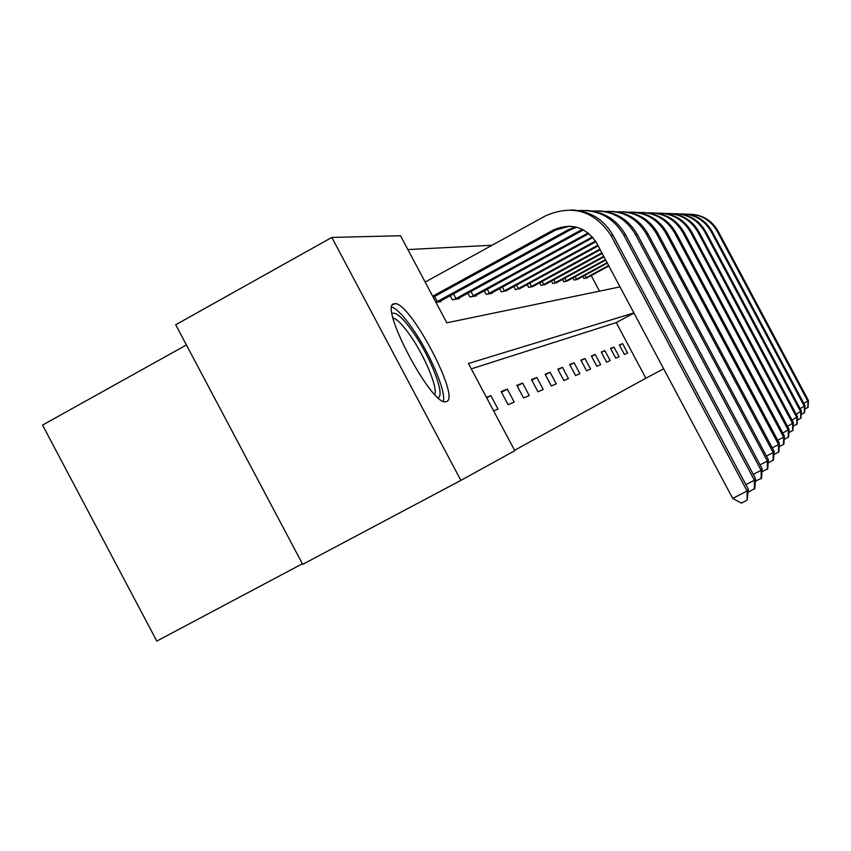 <?xml version="1.0" encoding="UTF-8"?>
<svg xmlns="http://www.w3.org/2000/svg" width="851" height="851" viewBox="0 0 851 851"><rect width="100%" height="100%" fill="white"/><g stroke="black" fill="none" stroke-linecap="round" stroke-linejoin="round"><path stroke-width="1.28" d="M446.413 401.566L445.913 401.693C431.819 407.033 377.312 303.243 394.46 303.775L394.587 303.754C409.15 300.105 461.242 398.396 446.413 401.566M186.412 344.963L42.55 425.085L156.797 641.09L302.382 563.777M633.889 312.934L468.433 363.494L514.791 450.711L460.87 480.379L302.69 564.362L175.7 324.752L331.816 237.429L400.523 235.738L446.818 322.827L620.017 286.883M492.123 245.226L407.874 249.556M599.487 291.138L591.19 275.554M435.967 302.413L440.882 301.616L440.541 300.977M450.179 295.691L452.338 299.765L459.232 298.658L458.912 298.063M467.848 293.17L469.858 296.935L476.252 295.903L475.954 295.35M484.262 290.808L486.123 294.308L492.08 293.35L491.804 292.84M499.548 288.606L501.282 291.861L506.59 290.489M513.823 286.532L515.44 289.574L520.397 288.287M527.173 284.596L528.684 287.436L533.332 286.234M539.694 282.766L541.108 285.425L545.48 284.298M551.459 281.032L552.788 283.543L556.894 282.479M562.532 279.405L563.777 281.766L567.66 280.766M572.968 277.873L574.148 280.085L577.808 279.139M582.829 276.405L583.946 278.5L587.413 277.617M514.578 450.307L645.866 378.227L616.241 322.593L471.294 368.866M493.654 410.937L498.005 409.054L490.857 395.619L486.442 397.364M508.121 404.682L514.206 402.055L507.334 389.12L501.143 391.556L508.121 404.682M523.599 397.991L529.248 395.555L522.62 383.088L516.876 385.354L523.599 397.991M537.97 391.779L543.225 389.503L536.832 377.482L531.481 379.589L537.97 391.779M551.363 385.992L556.267 383.875L550.086 372.249L545.097 374.217L551.363 385.992M563.862 380.588L568.457 378.61L562.479 367.366L557.809 369.206L563.862 380.588M575.563 375.536L579.871 373.674L574.074 362.792L569.702 364.515L575.563 375.536M586.541 370.791L590.583 369.036L584.967 358.494L580.861 360.111L586.541 370.791M596.859 366.324L600.657 364.685L595.211 354.452L591.349 355.973L596.859 366.324M606.572 362.132L610.156 360.579L604.859 350.644L601.221 352.08L606.572 362.132M615.73 358.175L619.113 356.707L613.975 347.048L610.529 348.41L615.73 358.175M624.379 354.431L627.581 353.048L622.581 343.655L619.326 344.932L624.379 354.431M460.87 480.379L331.816 237.429M645.866 378.227L663.642 368.781M616.241 322.593L633.963 313.072M486.698 397.853L490.857 395.619M501.516 392.247L507.334 389.12M517.206 385.992L522.62 383.088M531.801 380.184L536.832 377.482M545.385 374.77L550.086 372.249M558.086 369.717L562.479 367.366M569.957 364.994L574.074 362.792M581.105 360.569L584.967 358.494M591.573 356.399L595.211 354.452M601.434 352.484L604.859 350.644M610.731 348.782L613.975 347.048M619.517 345.293L622.581 343.655M432.68 296.233L553.235 230.057C571.255 222.398 585.765 226.781 596.753 243.216L732.711 498.441L747.104 491.006L610.954 235.461C594.434 210.793 572.659 204.229 545.629 215.771L425.16 282.085M433.223 297.244L555.724 230.015L569.404 226.153M747.125 500.154L747.104 491.006L748.316 489.219L747.125 500.154L741.381 503.122L732.711 498.441M748.316 489.219L613.071 235.387C603.721 219.292 589.86 210.814 571.478 209.942M392.077 313.466C395.97 311.657 402.98 317.944 413.129 332.294C430.776 357.314 445.701 396.087 438.02 397.619M434.787 394.481C437.882 387.577 424.713 356.09 410.299 335.613C402.917 325.071 397.14 319.168 392.981 317.891M443.307 401.246C446.286 391.683 430.17 353.771 412.767 328.954C404.044 316.434 397.087 309.136 391.896 307.03M434.606 296.488L437.297 301.552L568.245 229.77L575.499 226.919M437.297 301.552L435.893 302.275M438.893 301.935L570.542 229.727L576.638 227.196M745.87 484.644L754.401 480.23L755.518 478.581L754.869 488.357L748.901 491.899L748.157 491.495M754.422 489.048L754.401 480.23L623.709 234.961C613.475 217.75 598.466 209.623 578.691 210.58M755.518 478.581L625.655 234.876C616.688 219.441 603.391 211.303 585.743 210.452M453.487 293.882L455.976 298.563L582.392 229.344M455.976 298.563L454.221 299.467M457.391 298.956L583.456 229.876M753.273 474.369L761.145 470.295L762.177 468.763L761.56 478.156L755.337 481.262M761.145 478.783L761.145 470.295L635.484 234.482C625.698 218.026 611.337 210.208 592.402 211.027M762.177 468.763L637.282 234.408C628.666 219.59 615.879 211.75 598.913 210.92M470.975 291.457L473.284 295.786L588.169 232.951M473.284 295.786L471.603 296.659M474.539 296.18L588.935 233.568M760.103 464.869L767.389 461.093L768.347 459.678L767.762 468.699L761.975 471.784M767.368 469.284L767.389 461.093L646.377 234.046C637.016 218.271 623.24 210.74 605.072 211.442M768.347 459.678L648.047 233.982C639.761 219.718 627.442 212.176 611.103 211.356M487.229 289.191L489.368 293.212L592.381 236.929M489.368 293.212L487.751 294.042M490.484 293.606L592.945 237.578M766.421 456.062L773.187 452.551L774.07 451.232L773.516 459.923L768.134 462.976M773.155 460.476L773.187 452.551L656.493 233.642C647.515 218.494 634.293 211.229 616.826 211.825M774.07 451.232L658.046 233.578C650.058 219.835 638.186 212.559 622.432 211.761M502.367 287.064L504.356 290.808L595.498 241.056M504.356 290.808L502.803 291.616M505.345 291.202L595.913 241.727M772.272 447.871L778.569 444.594L779.399 443.371L778.867 451.753L773.846 454.689M778.537 452.264L778.569 444.594L665.908 233.27C657.28 218.696 644.569 211.676 627.761 212.186M779.399 443.371L667.365 233.206C659.653 219.941 648.196 212.92 632.984 212.144M516.504 285.074L518.365 288.563L597.827 245.226M518.365 288.563L516.855 289.34M519.238 288.957L598.168 245.875M777.729 440.233L783.611 437.18L784.377 436.031L783.877 444.126L779.186 446.871M783.558 444.605L783.611 437.18L674.705 232.919C666.397 218.888 654.142 212.09 637.952 212.527M784.377 436.031L676.056 232.866C668.609 220.047 657.536 213.261 642.824 212.495M529.737 283.192L531.471 286.468L599.923 249.162M531.471 286.468L530.013 287.212M532.247 286.861L600.242 249.769M782.814 433.095L789.037 429.17L788.547 436.988L784.165 439.563M788.26 437.435L788.313 430.234L682.917 232.589C674.917 219.058 663.099 212.473 647.473 212.856M789.037 429.17L684.193 232.536C676.992 220.143 666.28 213.569 652.036 212.824M542.14 281.426L543.768 284.489L601.88 252.843M543.768 284.489L542.353 285.223M544.459 284.883L602.189 253.417M787.569 426.415L793.409 422.734L792.941 430.298L788.813 432.723M792.664 430.723L792.728 423.734L690.629 232.28C682.906 219.218 671.492 212.835 656.398 213.154M793.409 422.734L691.82 232.227C684.853 220.228 674.471 213.867 660.674 213.133M553.799 279.766L555.331 282.638L603.731 256.3M555.331 282.638L553.958 283.351M555.937 283.032L604.008 256.842M792.026 420.149L797.504 416.682L797.057 424.021L793.185 426.287M796.802 424.404L796.866 417.628L697.863 231.993C690.406 219.356 679.375 213.175 664.769 213.441M797.504 416.682L698.99 231.94C692.235 220.313 682.162 214.133 668.79 213.42M564.777 278.192L566.213 280.894L605.455 259.555M566.213 280.894L564.883 281.585M566.755 281.277L605.721 260.055M796.217 414.256L801.365 410.99L800.94 418.096L797.291 420.245M800.695 418.469L800.77 411.873L704.681 231.717C697.458 219.494 686.778 213.484 672.641 213.707M801.365 410.99L705.734 231.674C699.182 220.388 689.416 214.399 676.428 213.697M575.127 276.692L576.489 279.245L607.093 262.619M576.489 279.245L575.202 279.915M576.957 279.628L607.337 263.097M800.153 408.703L805.014 405.619L804.599 412.522L801.153 414.543M804.365 412.873L804.44 406.459L711.096 231.461C704.107 219.622 693.767 213.782 680.066 213.963M805.014 405.619L712.096 231.419C705.734 220.462 696.246 214.643 683.64 213.952M584.903 275.288L586.19 277.692L608.625 265.512M586.19 277.692L584.935 278.341M586.605 278.075L608.869 265.959M803.855 403.459L808.45 400.544L808.056 407.257L804.801 409.171M807.833 407.586L807.907 401.342L717.159 231.217C710.394 219.739 700.362 214.058 687.065 214.197M808.45 400.544L718.106 231.185C711.925 220.526 702.703 214.867 690.438 214.197M553.235 230.057L555.724 230.015M610.954 235.461L613.071 235.387M568.245 229.77L570.542 229.727M623.709 234.961L625.655 234.876M582.105 229.493L582.69 229.483M635.484 234.482L637.282 234.408M646.377 234.046L648.047 233.982M656.493 233.642L658.046 233.578M665.908 233.27L667.365 233.206M674.705 232.919L676.056 232.866M682.917 232.589L684.193 232.536M690.629 232.28L691.82 232.227M697.863 231.993L698.99 231.94M704.681 231.717L705.734 231.674M711.096 231.461L712.096 231.419M717.159 231.217L718.106 231.185M394.587 303.754L392.811 304.732"/></g></svg>
